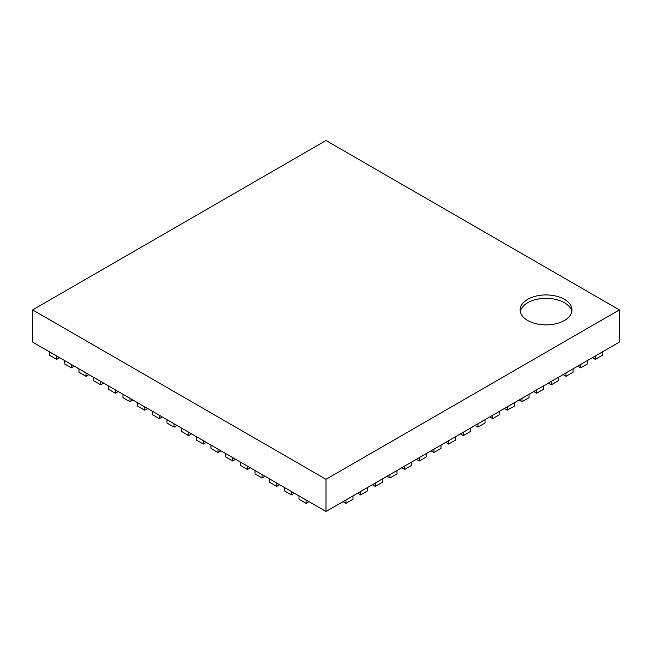 <?xml version="1.0" encoding="UTF-8"?>
<svg xmlns="http://www.w3.org/2000/svg" width="652" height="652" viewBox="0 0 652 652"><rect width="100%" height="100%" fill="white"/><g stroke="black" fill="none" stroke-linecap="round" stroke-linejoin="round"><path stroke-width="0.98" d="M602.383 351.917L595.341 355.984L595.341 359.374L602.383 355.307L602.383 351.917L619.4 342.096L619.4 309.904L326 479.301L32.6 309.904L326 140.514L619.4 309.904M49.617 351.917L56.659 355.984L56.659 359.374L49.617 355.307L49.617 351.917L32.6 342.096L32.6 309.904M527.712 320.491A25.933 14.972 0 0 0 555.977 323.742A25.933 14.972 0 0 0 571.983 309.904A25.933 14.972 0 0 0 546.05 294.932A25.933 14.972 0 0 0 520.117 309.904A25.933 14.972 0 0 0 527.712 320.491M595.341 355.984L326 511.486L326 479.301M56.659 355.984L326 511.486M571.82 311.599A25.933 14.972 0 0 0 546.05 298.323A25.933 14.972 0 0 0 520.28 311.599M306.049 499.97L306.049 503.352L299.007 499.285L299.007 495.903M306.049 503.352L308.983 501.657M291.379 491.494L291.379 494.884L284.337 490.817L284.337 487.435M291.379 494.884L294.313 493.189M276.709 483.026L276.709 486.416L269.667 482.35L269.667 478.959M276.709 486.416L279.643 484.721M262.039 474.558L262.039 477.949L254.997 473.882L254.997 470.491M262.039 477.949L264.973 476.253M247.369 466.09L247.369 469.473L240.327 465.414L240.327 462.023M247.369 469.473L250.303 467.786M232.699 457.622L232.699 461.005L225.657 456.938L225.657 453.556M232.699 461.005L235.633 459.31M218.029 449.147L218.029 452.537L210.987 448.47L210.987 445.08M218.029 452.537L220.963 450.842M203.359 440.679L203.359 444.069L196.317 440.002L196.317 436.612M203.359 444.069L206.293 442.374M188.689 432.211L188.689 435.601L181.647 431.534L181.647 428.144M188.689 435.601L191.623 433.906M174.019 423.743L174.019 427.125L166.977 423.058L166.977 419.676M174.019 427.125L176.953 425.43M159.349 415.267L159.349 418.657L152.307 414.59L152.307 411.208M159.349 418.657L162.283 416.962M144.679 406.799L144.679 410.19L137.637 406.123L137.637 402.732M144.679 410.19L147.613 408.494M130.009 398.331L130.009 401.722L122.967 397.655L122.967 394.264M130.009 401.722L132.943 400.026M115.339 389.863L115.339 393.246L108.297 389.187L108.297 385.797M115.339 393.246L118.273 391.559M100.669 381.396L100.669 384.778L93.627 380.711L93.627 377.329M100.669 384.778L103.603 383.083M85.999 372.92L85.999 376.31L78.957 372.243L78.957 368.853M85.999 376.31L88.933 374.615M71.329 364.452L71.329 367.842L64.287 363.775L64.287 360.385M71.329 367.842L74.263 366.147M56.659 359.374L59.593 357.679M595.341 359.374L592.407 357.679M580.671 364.452L580.671 367.842L587.713 363.775L587.713 360.385M580.671 367.842L577.737 366.147M566.001 372.92L566.001 376.31L573.043 372.243L573.043 368.853M566.001 376.31L563.067 374.615M551.331 381.396L551.331 384.778L558.373 380.711L558.373 377.329M551.331 384.778L548.397 383.083M536.661 389.863L536.661 393.246L543.703 389.187L543.703 385.797M536.661 393.246L533.727 391.559M521.991 398.331L521.991 401.722L529.033 397.655L529.033 394.264M521.991 401.722L519.057 400.026M507.321 406.799L507.321 410.19L514.363 406.123L514.363 402.732M507.321 410.19L504.387 408.494M492.651 415.267L492.651 418.657L499.693 414.59L499.693 411.208M492.651 418.657L489.717 416.962M477.981 423.743L477.981 427.125L485.023 423.058L485.023 419.676M477.981 427.125L475.047 425.43M463.311 432.211L463.311 435.601L470.353 431.534L470.353 428.144M463.311 435.601L460.377 433.906M448.641 440.679L448.641 444.069L455.683 440.002L455.683 436.612M448.641 444.069L445.707 442.374M433.971 449.147L433.971 452.537L441.013 448.47L441.013 445.08M433.971 452.537L431.037 450.842M419.301 457.622L419.301 461.005L426.343 456.938L426.343 453.556M419.301 461.005L416.367 459.31M404.631 466.09L404.631 469.473L411.673 465.414L411.673 462.023M404.631 469.473L401.697 467.786M389.961 474.558L389.961 477.949L397.003 473.882L397.003 470.491M389.961 477.949L387.027 476.253M375.291 483.026L375.291 486.416L382.333 482.35L382.333 478.959M375.291 486.416L372.357 484.721M360.621 491.494L360.621 494.884L367.663 490.817L367.663 487.435M360.621 494.884L357.687 493.189M345.951 499.97L345.951 503.352L352.993 499.285L352.993 495.903M345.951 503.352L343.017 501.657"/></g></svg>
